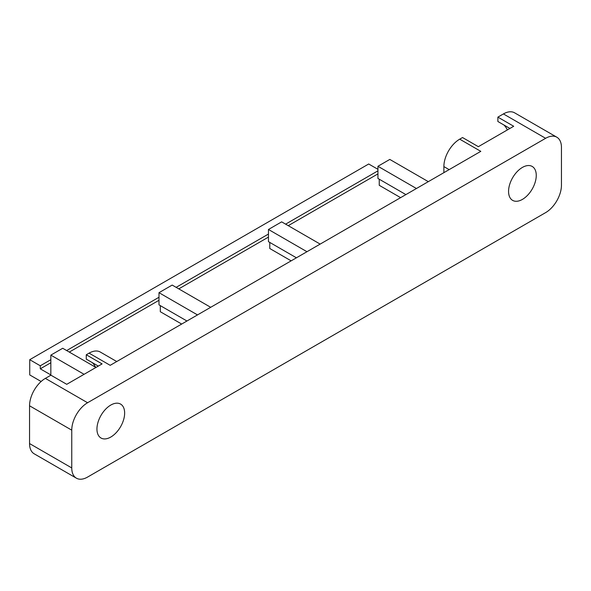 <?xml version="1.0" encoding="UTF-8"?>
<svg xmlns="http://www.w3.org/2000/svg" width="591" height="591" viewBox="0 0 591 591"><rect width="100%" height="100%" fill="white"/><g stroke="black" fill="none" stroke-linecap="round" stroke-linejoin="round"><path stroke-width="0.89" d="M545.626 212.62A22.384 12.921 120 0 0 561.45 185.205L561.45 147.44A22.384 12.921 120 0 0 556.811 137.193A22.384 12.921 120 0 0 545.626 138.301L87.586 402.744A22.384 12.921 120 0 0 71.755 430.159L71.755 467.932A22.384 12.921 120 0 0 76.394 478.178A22.384 12.921 120 0 0 87.586 477.07L545.626 212.62M449.153 169.624L443.878 166.581A22.384 12.921 -60 0 1 459.709 139.166L462.531 137.54L478.355 146.679L513.705 126.267L497.881 117.129L503.414 113.93A22.384 12.921 -60 0 1 514.606 112.822L556.811 137.193M76.394 478.178L34.189 453.807A22.384 12.921 -60 0 1 29.55 443.56L29.55 405.795A22.384 12.921 -60 0 1 45.374 378.38L50.915 375.182L66.746 384.32L102.088 363.908L86.264 354.77L89.086 353.145A22.384 12.921 -60 0 1 100.278 352.037L116.745 361.544M89.086 353.145L110.192 365.327L480.808 151.348L459.709 139.166M443.878 166.581L443.878 172.675M41.126 381.505L29.735 374.923L29.735 359.69L368.703 163.995L377.937 169.321M503.879 124.967A41.784 24.12 -60 0 1 507.359 129.931M509.922 128.454L497.881 121.502L497.881 117.129M92.262 362.608A41.784 24.12 -60 0 1 95.749 367.572M98.305 366.095L86.264 359.143L86.264 354.77M124.642 413.057A19.584 11.31 120 0 0 120.586 404.089A19.584 11.31 120 0 0 101.002 415.399A19.584 11.31 120 0 0 101.002 438.012A19.584 11.31 120 0 0 110.798 437.045A19.584 11.31 120 0 0 124.642 413.057M536.259 175.416A19.584 11.31 120 0 0 532.203 166.448A19.584 11.31 120 0 0 512.619 177.758A19.584 11.31 120 0 0 512.619 200.371A19.584 11.31 120 0 0 522.407 199.403A19.584 11.31 120 0 0 536.259 175.416M95.594 367.262L62.705 348.269L50.841 355.125L84.077 374.31M428.32 181.659L389.801 159.422L377.937 166.278L416.448 188.514M29.735 359.69L40.284 365.785L40.284 368.828L50.841 374.923L50.841 355.125M181.673 324.053L160.309 311.723L160.309 305.628M186.948 321.009L158.994 304.867L158.994 292.685L172.18 285.069L210.691 307.305M197.505 314.914L158.994 292.685M291.149 260.853L269.784 248.516L269.784 242.428M296.423 257.809L268.462 241.667L268.462 229.478L281.648 221.861L320.167 244.098M306.973 251.714L268.462 229.478M400.617 197.653L379.252 185.315L379.252 179.221M405.891 194.602L377.937 178.46L377.937 166.278M40.284 365.785L50.841 359.69M66.665 350.552L158.994 297.251M176.14 287.352L268.462 234.051M285.608 224.152L377.937 170.843M40.284 368.828L50.841 362.741M69.302 352.081L158.994 300.294M178.778 288.873L268.462 237.094M288.245 225.673L377.937 173.894M503.414 113.93L545.626 138.301M71.755 467.932L29.55 443.56M87.586 402.744L45.374 378.38M71.755 430.159L29.55 405.795"/></g></svg>
